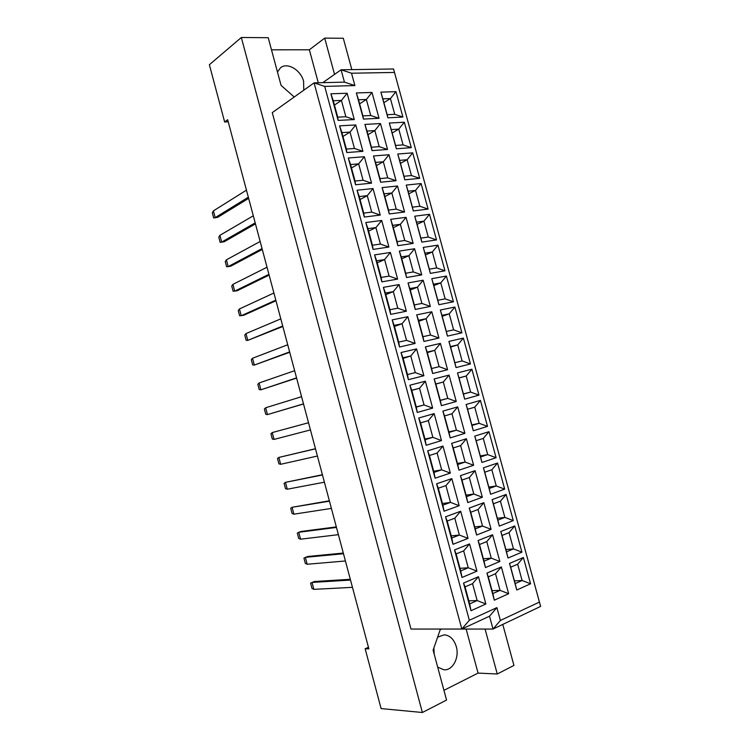 <?xml version="1.0" encoding="UTF-8"?>
<svg xmlns="http://www.w3.org/2000/svg" width="750" height="750" viewBox="0 0 750 750"><rect width="100%" height="100%" fill="white"/><g stroke="black" fill="none" stroke-linecap="round" stroke-linejoin="round"><path stroke-width="1.12" d="M303.769 90.206L303.609 81.375C300.919 70.059 287.419 61.941 280.556 67.753L277.453 71.981M437.691 667.144L443.878 669.778C452.7 670.772 459.6 657.619 456.281 646.575C454.022 639.319 450.009 635.4 444.253 634.819L437.625 637.144M434.166 654.056L433.894 647.916M294.225 97.003L281.062 85.369L268.228 37.706L241.331 37.5L209.372 64.725L224.644 121.988L228.216 121.809M334.547 74.391L324.703 38.128L343.303 38.269L351.834 69.628M443.934 690.347L478.069 673.097L497.259 673.997L485.062 629.062M497.259 673.997L513.938 665.428L502.781 624.412M318.281 82.772L309.356 49.791L324.703 38.128M309.356 49.791L271.491 49.819M224.644 121.988L227.662 119.728L368.869 648.844L365.147 648.75L381.103 708.581L422.381 712.5L446.559 700.069L433.116 650.166L440.203 629.681L441.525 629.053L493.012 629.053L489.525 616.2L461.822 629.044L314.072 82.875L344.438 82.134L341.081 69.787L393.553 68.981L540.628 606.413L493.012 629.053L500.391 620.475L539.428 602.072L394.491 72.441L351.525 73.219L354.891 85.575L324.713 86.4L469.331 620.269L496.894 607.612L500.391 620.475M241.331 37.5L422.381 712.5M368.456 647.288L365.147 648.75M324.713 86.4L314.072 82.875L272.269 112.631L410.991 629.062L461.822 629.044L469.331 620.269M322.8 82.659L341.081 69.787L351.525 73.219M395.972 91.659L402.909 117.038L387.881 117.816L380.878 92.147L395.972 91.659L390.422 98.578L382.847 98.869L387.169 114.694L394.725 114.319L390.422 98.578L383.888 102.684M372 92.438L379.041 118.284L363.459 119.091L356.344 92.953L372 92.438L366.366 99.488L358.519 99.787L362.897 115.903L370.734 115.519L366.366 99.488L359.616 103.847M347.137 93.253L354.291 119.569L338.119 120.412L330.9 93.788L347.137 93.253L341.428 100.425L333.272 100.734L337.725 117.159L345.853 116.756L341.428 100.425L334.453 105.066M404.325 122.213L411.281 147.647L396.337 148.781L389.316 123.056L404.325 122.213L398.766 129.122L391.228 129.581L395.559 145.453L403.078 144.9L398.766 129.122L392.166 132.994M380.484 123.553L387.544 149.456L372.037 150.628L364.913 124.425L380.484 123.553L374.841 130.584L367.022 131.062L371.419 147.225L379.209 146.653L374.841 130.584L368.006 134.691M355.753 124.941L362.916 151.322L346.828 152.55L339.591 125.85L355.753 124.941L350.016 132.103L341.916 132.6L346.378 149.062L354.459 148.472L350.016 132.103L342.956 136.472M412.706 152.841L419.681 178.331L404.803 179.822L397.762 154.031L412.706 152.841L407.137 159.731L399.637 160.369L403.978 176.269L411.45 175.547L407.137 159.731L400.453 163.369M388.978 154.734L396.056 180.703L380.634 182.241L373.491 155.981L388.978 154.734L383.325 161.756L375.553 162.413L379.959 178.613L387.712 177.863L383.325 161.756L376.425 165.609M364.378 156.713L371.559 183.15L355.556 184.763L348.3 157.997L364.378 156.713L358.641 163.856L350.569 164.541L355.041 181.041L363.084 180.262L358.641 163.856L351.488 167.944M421.097 183.534L428.091 209.081L413.297 210.928L406.238 185.081L421.097 183.534L415.519 190.406L408.056 191.222L412.406 207.169L419.85 206.259L415.519 190.406L408.769 193.819M397.5 186L404.597 212.016L389.259 213.938L382.097 187.603L397.5 186L391.837 192.994L384.103 193.837L388.519 210.075L396.234 209.138L391.837 192.994L384.853 196.603M373.031 188.55L380.231 215.062L364.312 217.05L357.037 190.219L373.031 188.55L367.275 195.684L359.25 196.556L363.731 213.103L371.737 212.128L367.275 195.684L360.047 199.5M429.516 214.303L436.519 239.916L421.809 242.119L414.741 216.206L429.516 214.303L423.919 221.166L416.503 222.159L420.863 238.134L428.259 237.047L423.919 221.166L417.094 224.334M406.041 217.331L413.156 243.412L397.894 245.7L390.712 219.309L406.041 217.331L400.359 224.316L392.672 225.347L397.097 241.622L404.766 240.497L400.359 224.316L393.3 227.662M381.694 220.472L388.912 247.041L373.078 249.413L365.794 222.525L381.694 220.472L375.928 227.587L367.95 228.647L372.441 245.231L380.4 244.069L375.928 227.587L368.616 231.122M437.953 245.138L444.975 270.806L430.341 273.375L423.253 247.406L437.953 245.138L432.338 251.991L424.959 253.163L429.337 269.175L436.697 267.909L432.338 251.991L425.447 254.925M414.609 248.737L421.734 274.875L406.556 277.538L399.356 251.081L414.609 248.737L408.909 255.703L401.259 256.922L405.694 273.234L413.325 271.922L408.909 255.703L401.766 258.797M390.394 252.459L397.622 279.103L381.872 281.859L374.569 254.897L390.394 252.459L384.609 259.566L376.669 260.822L381.169 277.444L389.091 276.084L384.609 259.566L377.213 262.828M446.4 276.047L453.441 301.781L438.891 304.706L431.784 278.672L446.4 276.047L440.784 282.881L433.444 284.231L437.822 300.291L445.144 298.847L440.784 282.881L433.809 285.581M423.188 280.219L430.331 306.422L415.238 309.45L408.028 282.938L423.188 280.219L417.478 287.175L409.866 288.572L414.319 304.922L421.903 303.431L417.478 287.175L410.259 290.006M399.103 284.541L406.359 311.241L390.694 314.381L383.363 287.362L399.103 284.541L393.309 291.619L385.406 293.072L389.925 309.741L397.8 308.184L393.309 291.619L385.819 294.6M454.875 307.031L461.934 332.822L447.459 336.103L440.344 310.012L454.875 307.031L449.241 313.847L441.947 315.384L446.334 331.472L453.619 329.85L449.241 313.847L442.2 316.312M431.784 311.766L438.947 338.044L423.938 341.447L416.709 314.869L431.784 311.766L426.066 318.712L418.5 320.297L422.953 336.694L430.509 335.006L426.066 318.712L418.772 321.291M407.841 316.688L415.106 343.453L399.525 346.988L392.184 319.903L407.841 316.688L402.028 323.756L394.172 325.406L398.7 342.103L406.528 340.359L402.028 323.756L394.453 326.456M463.369 338.081L470.447 363.938L456.056 367.584L448.912 341.428L463.369 338.081L457.725 344.887L450.469 346.603L454.866 362.728L462.103 360.928L457.725 344.887L450.609 347.109M440.409 343.397L447.591 369.731L432.666 373.519L425.419 346.875L440.409 343.397L434.681 350.325L427.153 352.106L431.616 368.531L439.125 366.656L434.681 350.325L427.294 352.641M416.588 348.919L423.881 375.741L408.384 379.678L401.025 352.519L416.588 348.919L410.766 355.969L402.956 357.806L407.494 374.55L415.284 372.609L410.766 355.969L403.116 358.387M471.881 369.206L478.969 395.119L464.662 399.141L457.509 372.919L471.881 369.206L466.228 376.003L459.009 377.897L463.425 394.059L470.616 392.072L466.228 376.003L459.028 377.981M449.053 375.103L456.253 401.503L441.403 405.666L434.137 378.956L449.053 375.103L443.306 382.013L435.816 383.981L440.297 400.453L447.769 398.391L443.306 382.013L435.844 384.075M425.363 381.216L432.675 408.113L417.262 412.444L409.884 385.219L425.363 381.216L419.531 388.256L411.759 390.291L416.306 407.081L424.059 404.944L419.531 388.256L411.788 390.394M480.422 400.406L487.519 426.384L473.297 430.763L466.125 404.484L480.422 400.406L474.75 407.184L467.569 409.266L471.994 425.466L479.147 423.3L474.75 407.184M457.716 406.884L464.925 433.341L450.169 437.887L442.894 411.112L457.716 406.884L451.959 413.784L444.516 415.931L449.006 432.45L456.431 430.191L451.959 413.784M434.166 413.606L441.488 440.569L426.169 445.284L418.772 417.994L434.166 413.606L428.316 420.628L420.591 422.859L425.147 439.688L432.853 437.344L428.316 420.628M488.972 431.681L496.097 457.716L481.95 462.469L474.759 436.125L488.972 431.681L483.291 438.441L476.147 440.7L480.581 456.947L487.697 454.594L483.291 438.441M466.397 438.741L473.634 465.262L458.962 470.194L451.659 443.353L466.397 438.741L460.631 445.622L453.225 447.966L457.725 464.513L465.113 462.075L460.631 445.622M442.978 446.062L450.328 473.091L435.094 478.209L427.678 450.853L442.978 446.062L437.119 453.066L429.431 455.503L434.006 472.369L441.666 469.838L437.119 453.066M497.55 463.022L504.684 489.122L490.622 494.241L483.422 467.841L497.55 463.022L491.85 469.772L484.753 472.219L489.197 488.503L496.266 485.963L491.85 469.772M475.106 470.672L482.353 497.259L467.766 502.575L460.444 475.669L475.106 470.672L469.322 477.534L461.962 480.075L466.472 496.669L473.812 494.025L469.322 477.534M451.819 478.603L459.178 505.697L444.037 511.219L436.603 483.797L451.819 478.603L445.941 485.597L438.309 488.231L442.884 505.134L450.506 502.397L445.941 485.597M506.137 494.447L513.291 520.603L499.322 526.097L492.094 499.631L506.137 494.447L500.428 501.178L493.378 503.803L497.831 520.125L504.862 517.397L500.428 501.178M483.834 502.678L491.1 529.331L476.597 535.031L469.256 508.059L483.834 502.678L478.031 509.531L470.719 512.259L475.238 528.891L482.531 526.059L478.031 509.531M460.688 511.228L468.066 538.387L453.009 544.303L445.556 516.816L460.688 511.228L454.791 518.203L447.197 521.034L451.791 537.984L459.366 535.05L454.791 518.203M514.753 525.938L521.925 552.15L508.031 558.028L500.794 531.497L514.753 525.938L509.025 532.65L502.013 535.472L506.484 551.831L513.469 548.916L509.025 532.65M492.581 534.769L499.856 561.478L485.447 567.572L478.087 540.534L492.581 534.769L486.769 541.603L479.494 544.519L484.022 561.188L491.278 558.169L486.769 541.603M469.566 543.928L476.962 571.153L462 577.472L454.528 549.919L469.566 543.928L463.659 550.884L456.112 553.922L460.716 570.909L468.244 567.769L463.659 550.884M523.387 557.503L530.578 583.781L516.769 590.025L509.513 563.438L523.387 557.503L517.65 564.206L510.675 567.206L515.156 583.603L522.103 580.509L517.65 564.206M501.347 566.925L508.641 593.7L494.316 600.188L486.947 573.084L501.347 566.925L495.516 573.741L488.288 576.863L492.834 593.569L500.044 590.353L495.516 573.741M478.472 576.703L485.887 603.994L471.009 610.725L463.519 583.097L478.472 576.703L472.556 583.65L465.047 586.884L469.659 603.919L477.15 600.572L472.556 583.65M478.069 673.097L466.144 629.062M468.825 600.834L477.15 600.572L485.887 603.994M465.047 586.884L463.519 583.097M469.659 603.919L471.009 610.725M492.047 590.681L500.044 590.353L508.641 593.7M514.416 580.894L522.103 580.509L530.578 583.781M460.012 568.322L468.244 567.769L476.962 571.153M483.366 558.769L491.278 558.169L499.856 561.478M505.856 549.553L513.469 548.916L521.925 552.15M451.219 535.884L459.366 535.05L468.066 538.387M474.703 526.922L482.531 526.059L491.1 529.331M497.325 518.278L504.862 517.397L513.291 520.603M442.453 503.531L450.506 502.397L459.178 505.697M466.059 495.159L473.812 494.025L482.353 497.259M488.812 487.087L496.266 485.963L504.684 489.122M433.706 471.253L441.666 469.838L450.328 473.091M457.444 463.472L465.113 462.075L473.634 465.262M480.319 455.963L487.697 454.594L496.097 457.716M424.978 439.05L432.853 437.344L441.488 440.569M448.847 431.85L456.431 430.191L464.925 433.341M471.844 424.913L479.147 423.3L487.519 426.384M416.269 406.931L424.059 404.944L432.675 408.113M440.259 400.312L447.769 398.391L456.253 401.503M463.387 393.928L470.616 392.072L478.969 395.119M488.288 576.863L486.947 573.084M492.834 593.569L494.316 600.188M510.675 567.206L509.513 563.438M515.156 583.603L516.769 590.025M456.112 553.922L454.528 549.919M460.716 570.909L462 577.472M479.494 544.519L478.087 540.534M484.022 561.188L485.447 567.572M502.013 535.472L500.794 531.497M506.484 551.831L508.031 558.028M447.197 521.034L445.556 516.816M451.791 537.984L453.009 544.303M470.719 512.259L469.256 508.059M475.238 528.891L476.597 535.031M493.378 503.803L492.094 499.631M497.831 520.125L499.322 526.097M438.309 488.231L436.603 483.797M442.884 505.134L444.037 511.219M461.962 480.075L460.444 475.669M466.472 496.669L467.766 502.575M484.753 472.219L483.422 467.841M489.197 488.503L490.622 494.241M429.431 455.503L427.678 450.853M434.006 472.369L435.094 478.209M453.225 447.966L451.659 443.353M457.725 464.513L458.962 470.194M476.147 440.7L474.759 436.125M480.581 456.947L481.95 462.469M420.591 422.859L418.772 417.994M425.147 439.688L426.169 445.284M444.516 415.931L442.894 411.112M449.006 432.45L450.169 437.887M467.569 409.266L466.125 404.484M471.994 425.466L473.297 430.763M411.759 390.291L409.884 385.219M416.306 407.081L417.262 412.444M435.816 383.981L434.137 378.956M440.297 400.453L441.403 405.666M459.009 377.897L457.509 372.919M463.425 394.059L464.662 399.141M402.956 357.806L401.025 352.519M407.494 374.55L408.384 379.678M423.881 375.741L415.284 372.609M427.153 352.106L425.419 346.875M431.616 368.531L432.666 373.519M447.591 369.731L439.125 366.656M450.469 346.603L448.912 341.428M454.866 362.728L456.056 367.584M470.447 363.938L462.103 360.928M394.172 325.406L392.184 319.903M398.7 342.103L399.525 346.988M415.106 343.453L406.528 340.359M418.5 320.297L416.709 314.869M422.953 336.694L423.938 341.447M438.947 338.044L430.509 335.006M441.947 315.384L440.344 310.012M446.334 331.472L447.459 336.103M461.934 332.822L453.619 329.85M385.406 293.072L383.363 287.362M389.925 309.741L390.694 314.381M406.359 311.241L397.8 308.184M409.866 288.572L408.028 282.938M414.319 304.922L415.238 309.45M430.331 306.422L421.903 303.431M433.444 284.231L431.784 278.672M437.822 300.291L438.891 304.706M453.441 301.781L445.144 298.847M376.669 260.822L374.569 254.897M381.169 277.444L381.872 281.859M397.622 279.103L389.091 276.084M401.259 256.922L399.356 251.081M405.694 273.234L406.556 277.538M421.734 274.875L413.325 271.922M424.959 253.163L423.253 247.406M429.337 269.175L430.341 273.375M444.975 270.806L436.697 267.909M367.95 228.647L365.794 222.525M372.441 245.231L373.078 249.413M388.912 247.041L380.4 244.069M392.672 225.347L390.712 219.309M397.097 241.622L397.894 245.7M413.156 243.412L404.766 240.497M416.503 222.159L414.741 216.206M420.863 238.134L421.809 242.119M436.519 239.916L428.259 237.047M359.25 196.556L357.037 190.219M363.731 213.103L364.312 217.05M380.231 215.062L371.737 212.128M384.103 193.837L382.097 187.603M388.519 210.075L389.259 213.938M404.597 212.016L396.234 209.138M408.056 191.222L406.238 185.081M412.406 207.169L413.297 210.928M428.091 209.081L419.85 206.259M350.569 164.541L348.3 157.997M355.041 181.041L355.556 184.763M371.559 183.15L363.084 180.262M375.553 162.413L373.491 155.981M379.959 178.613L380.634 182.241M396.056 180.703L387.712 177.863M399.637 160.369L397.762 154.031M403.978 176.269L404.803 179.822M419.681 178.331L411.45 175.547M341.916 132.6L339.591 125.85M346.378 149.062L346.828 152.55M362.916 151.322L354.459 148.472M367.022 131.062L364.913 124.425M371.419 147.225L372.037 150.628M387.544 149.456L379.209 146.653M391.228 129.581L389.316 123.056M395.559 145.453L396.337 148.781M411.281 147.647L403.078 144.9M333.272 100.734L330.9 93.788M337.725 117.159L338.119 120.412M354.291 119.569L345.853 116.756M358.519 99.787L356.344 92.953M362.897 115.903L363.459 119.091M379.041 118.284L370.734 115.519M382.847 98.869L380.878 92.147M387.169 114.694L387.881 117.816M402.909 117.038L394.725 114.319M496.894 607.612L489.525 616.2M539.428 602.072L540.628 606.413M344.438 82.134L354.891 85.575M394.491 72.441L393.553 68.981M350.512 580.078L312.019 582.431L313.856 589.359L352.453 587.344M350.306 579.291L314.4 581.522L310.575 583.116L311.981 588.441L313.856 589.359M343.481 553.725L305.353 557.344L307.191 564.253L345.422 560.981M343.312 553.069L307.753 556.472L303.938 558.113L305.344 563.428L307.191 564.253M336.469 527.428L298.706 532.294L300.544 539.194L338.4 534.666M336.328 526.903L301.116 531.469L298.706 532.294L297.309 533.147L298.716 538.453L300.544 539.194M322.472 474.975L285.45 482.344L287.278 489.216L324.394 482.194M322.406 474.722L285.45 482.344L284.1 483.366L285.506 488.644L287.278 489.216M308.531 422.738L272.241 432.572L274.059 439.416L310.444 429.928M274.059 439.416L272.334 439.031L270.938 433.762L272.241 432.572M294.637 370.697L259.078 382.987L260.897 389.812L296.55 377.859M296.616 378.094L260.897 389.812L259.219 389.587L257.822 384.347L259.078 382.987M329.456 501.178L292.078 507.291L293.906 514.181L331.388 508.406M329.353 500.794L292.078 507.291L290.7 508.238L292.106 513.525L293.906 514.181M315.487 448.828L278.841 457.434L280.659 464.297L317.409 456.038M315.459 448.716L278.841 457.434L277.519 458.541L278.916 463.819L280.659 464.297M301.575 396.694L265.659 407.756L267.469 414.591L303.488 403.866M303.516 403.969L267.469 414.591L265.772 414.291L264.375 409.031L265.659 407.756M287.719 344.756L252.525 358.266L254.325 365.072L289.622 351.9M289.725 352.266L254.325 365.072L252.675 364.941L251.288 359.709L252.525 358.266M280.809 318.863L245.972 333.591L247.772 340.387L282.712 325.997M282.844 326.494L247.772 340.387L246.15 340.341L244.762 335.109L245.972 333.591M267.028 267.225L232.912 284.372L234.703 291.141L268.922 274.331M269.128 275.081L237.197 290.738L233.128 291.262L231.741 286.059L232.912 284.372M253.303 215.794L219.891 235.331L221.681 242.081L255.188 222.872M220.153 242.372L224.194 241.753L220.153 242.372L218.775 237.188L219.891 235.331M224.194 241.753L255.459 223.875M273.909 293.016L239.438 308.953L241.237 315.741L275.812 300.141M275.981 300.759L243.712 315.291L239.634 315.778L238.247 310.566L239.438 308.953M260.156 241.481L226.397 259.828L228.188 266.588L262.05 248.578M262.284 249.459L230.691 266.222L226.631 266.794L225.253 261.6L226.397 259.828M246.459 190.144L213.403 210.881L215.194 217.622L248.344 197.213M213.684 217.988L217.706 217.331L213.684 217.988L212.306 212.812L213.403 210.881M217.706 217.331L248.644 198.347"/></g></svg>
